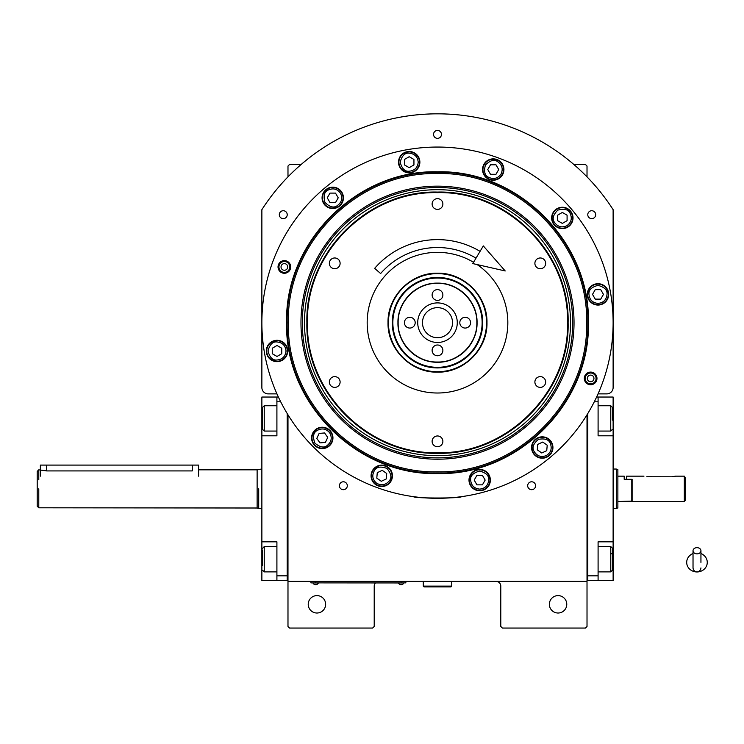 <?xml version="1.0" encoding="UTF-8"?>
<svg xmlns="http://www.w3.org/2000/svg" width="744" height="744" viewBox="0 0 744 744"><rect width="100%" height="100%" fill="white"/><g stroke="black" fill="none" stroke-linecap="round" stroke-linejoin="round"><path stroke-width="1.12" d="M287.984 414.817L287.984 581.371L587.016 581.371L587.016 626.467L585.435 628.048L502.367 628.048L500.786 626.467L500.786 586.123A4.743 4.743 0 0 0 496.043 581.371M287.984 581.371L287.984 626.467L289.565 628.048L372.632 628.048L374.213 626.467L374.213 586.123A4.743 4.743 0 0 1 375.422 582.952M566.77 604.314A8.705 8.705 0 0 0 558.065 595.609A8.705 8.705 0 0 0 549.36 604.314A8.705 8.705 0 0 0 558.065 613.019A8.705 8.705 0 0 0 566.77 604.314M587.016 550.913L587.016 503.26M587.016 581.371L587.016 414.817M433.547 134.394A3.953 3.953 0 0 0 437.5 138.356A3.953 3.953 0 0 0 441.452 134.394A3.953 3.953 0 0 0 437.5 130.442A3.953 3.953 0 0 0 433.547 134.394M279.307 214.691A3.953 3.953 0 0 0 283.269 218.643A3.953 3.953 0 0 0 287.221 214.691A3.953 3.953 0 0 0 283.269 210.729A3.953 3.953 0 0 0 279.307 214.691M587.779 214.691A3.953 3.953 0 0 0 591.731 218.643A3.953 3.953 0 0 0 595.684 214.691A3.953 3.953 0 0 0 591.731 210.729A3.953 3.953 0 0 0 587.779 214.691M339.404 485.739A3.953 3.953 0 0 0 343.356 489.691A3.953 3.953 0 0 0 347.308 485.739A3.953 3.953 0 0 0 343.356 481.786A3.953 3.953 0 0 0 339.404 485.739M527.682 485.739A3.953 3.953 0 0 0 531.644 489.691A3.953 3.953 0 0 0 535.596 485.739A3.953 3.953 0 0 0 531.644 481.786A3.953 3.953 0 0 0 527.682 485.739M598.046 393.883L606.797 393.883A6.333 6.333 0 0 0 613.121 387.55L613.121 209.659A208.85 208.85 0 0 0 261.869 209.659L261.869 387.55A6.333 6.333 0 0 0 268.203 393.883L276.954 393.883M325.639 604.314A8.705 8.705 0 0 0 316.935 595.609A8.705 8.705 0 0 0 308.23 604.314A8.705 8.705 0 0 0 316.935 613.019A8.705 8.705 0 0 0 325.639 604.314M287.984 176.858L287.984 166.042L289.565 164.461L301.171 164.461M573.829 164.461L585.435 164.461L587.016 166.042L587.016 176.858M404.271 582.878L401.109 582.878L405.852 582.878L405.852 581.371M312.508 582.878L401.109 582.952M401.109 581.371L401.109 582.878L315.67 582.878L315.67 581.371M310.927 581.371L310.927 582.878L315.67 582.952M313.14 582.952L318.2 582.952M398.579 582.952L403.639 582.952M588.383 322.682C590.466 403.313 518.122 475.649 437.5 473.565C356.869 475.649 284.534 403.313 286.617 322.682C284.534 242.051 356.869 169.716 437.5 171.799C518.122 169.716 590.466 242.051 588.383 322.682M587.807 322.682C589.88 402.997 517.815 475.063 437.5 472.989C357.185 475.063 285.119 402.997 287.193 322.682C285.119 242.367 357.185 170.302 437.5 172.376C517.815 170.302 589.88 242.367 587.807 322.682C589.88 242.367 517.815 170.302 437.5 172.376M417.942 497.215L413.766 496.694C412.288 498.452 462.712 498.443 461.233 496.694L457.058 497.215M596.967 378.417A6.333 6.333 0 0 1 590.643 384.75A6.333 6.333 0 0 1 584.31 378.417A6.333 6.333 0 0 1 590.643 372.093A6.333 6.333 0 0 1 596.967 378.417M290.69 266.947A6.333 6.333 0 0 1 284.357 273.271A6.333 6.333 0 0 1 278.033 266.947A6.333 6.333 0 0 1 284.357 260.614A6.333 6.333 0 0 1 290.69 266.947M261.869 322.682A175.621 175.621 0 0 0 437.5 498.303A175.621 175.621 0 0 0 613.121 322.682A175.621 175.621 0 0 0 437.5 147.052A175.621 175.621 0 0 0 261.869 322.682M552.932 447.525A10.676 10.676 0 0 0 542.255 436.84A10.676 10.676 0 0 0 531.569 447.525A10.676 10.676 0 0 0 542.255 458.202A10.676 10.676 0 0 0 552.932 447.525M490.361 480.094A10.676 10.676 0 0 0 479.675 469.418A10.676 10.676 0 0 0 468.999 480.094A10.676 10.676 0 0 0 479.675 490.78A10.676 10.676 0 0 0 490.361 480.094M392.441 475.816A10.676 10.676 0 0 0 381.765 465.139A10.676 10.676 0 0 0 371.079 475.816A10.676 10.676 0 0 0 381.765 486.502A10.676 10.676 0 0 0 392.441 475.816M332.94 437.918A10.676 10.676 0 0 0 322.264 427.233A10.676 10.676 0 0 0 311.587 437.918A10.676 10.676 0 0 0 322.264 448.595A10.676 10.676 0 0 0 332.94 437.918M287.686 350.982A10.676 10.676 0 0 0 277.01 340.296A10.676 10.676 0 0 0 266.324 350.982A10.676 10.676 0 0 0 277.01 361.658A10.676 10.676 0 0 0 287.686 350.982M343.421 197.839A10.676 10.676 0 0 0 332.745 187.163A10.676 10.676 0 0 0 322.068 197.839A10.676 10.676 0 0 0 332.745 208.525A10.676 10.676 0 0 0 343.421 197.839M419.876 162.192A10.676 10.676 0 0 0 409.2 151.506A10.676 10.676 0 0 0 398.524 162.192A10.676 10.676 0 0 0 409.2 172.868A10.676 10.676 0 0 0 419.876 162.192M503.921 169.539A10.676 10.676 0 0 0 493.235 158.863A10.676 10.676 0 0 0 482.558 169.539A10.676 10.676 0 0 0 493.235 180.225A10.676 10.676 0 0 0 503.921 169.539M573.019 217.927A10.676 10.676 0 0 0 562.343 207.251A10.676 10.676 0 0 0 551.657 217.927A10.676 10.676 0 0 0 562.343 228.603A10.676 10.676 0 0 0 573.019 217.927M608.666 294.382A10.676 10.676 0 0 0 597.99 283.706A10.676 10.676 0 0 0 587.314 294.382A10.676 10.676 0 0 0 597.99 305.059A10.676 10.676 0 0 0 608.666 294.382M307.467 322.682C305.672 392.162 368.01 454.51 437.5 452.715C506.99 454.51 569.327 392.162 567.533 322.682C569.327 253.193 506.99 190.855 437.5 192.65C368.01 190.855 305.672 253.193 307.467 322.682M306.891 322.682C305.087 392.469 367.703 455.096 437.5 453.291C507.287 455.096 569.913 392.469 568.109 322.682C569.913 252.886 507.287 190.269 437.5 192.073C367.703 190.269 305.087 252.886 306.891 322.682M437.5 372.149C411.06 372.837 387.345 349.122 388.024 322.682C387.345 296.242 411.06 272.527 437.5 273.206C463.94 272.527 487.655 296.242 486.976 322.682C487.646 349.122 463.94 372.837 437.5 372.149M477.109 264.566A70.327 70.327 0 0 1 437.5 393.009A70.327 70.327 0 0 1 367.173 322.682A70.327 70.327 0 0 1 473.547 262.288M334.735 268.724A5.375 5.375 0 0 0 340.11 263.348A5.375 5.375 0 0 0 334.735 257.973A5.375 5.375 0 0 0 329.35 263.348A5.375 5.375 0 0 0 334.735 268.724M334.735 387.392A5.375 5.375 0 0 0 340.11 382.016A5.375 5.375 0 0 0 334.735 376.631A5.375 5.375 0 0 0 329.35 382.016A5.375 5.375 0 0 0 334.735 387.392M437.5 446.726A5.375 5.375 0 0 0 442.875 441.35A5.375 5.375 0 0 0 437.5 435.965A5.375 5.375 0 0 0 432.115 441.35A5.375 5.375 0 0 0 437.5 446.726M540.265 387.392A5.375 5.375 0 0 0 545.65 382.016A5.375 5.375 0 0 0 540.265 376.631A5.375 5.375 0 0 0 534.889 382.016A5.375 5.375 0 0 0 540.265 387.392M540.265 268.724A5.375 5.375 0 0 0 545.65 263.348A5.375 5.375 0 0 0 540.265 257.973A5.375 5.375 0 0 0 534.889 263.348A5.375 5.375 0 0 0 540.265 268.724M437.5 209.399A5.375 5.375 0 0 0 442.875 204.014A5.375 5.375 0 0 0 437.5 198.639A5.375 5.375 0 0 0 432.115 204.014A5.375 5.375 0 0 0 437.5 209.399M278.944 266.947A5.413 5.413 0 0 1 284.357 261.525A5.413 5.413 0 0 1 289.779 266.947A5.413 5.413 0 0 1 284.357 272.36A5.413 5.413 0 0 1 278.944 266.947M287.686 266.947A3.32 3.32 0 0 0 284.357 263.618A3.32 3.32 0 0 0 281.037 266.947A3.32 3.32 0 0 0 284.357 270.267A3.32 3.32 0 0 0 287.686 266.947M596.056 378.417A5.413 5.413 0 0 1 590.643 383.839A5.413 5.413 0 0 1 585.221 378.417A5.413 5.413 0 0 1 590.643 373.004A5.413 5.413 0 0 1 596.056 378.417M587.314 378.417A3.32 3.32 0 0 0 590.643 381.746A3.32 3.32 0 0 0 593.963 378.417A3.32 3.32 0 0 0 590.643 375.097A3.32 3.32 0 0 0 587.314 378.417M479.675 489.115C485.116 488.538 488.12 485.534 488.696 480.094C489.208 475.834 486.204 472.821 479.675 471.073C473.156 472.821 470.143 475.834 470.664 480.094C471.231 485.534 474.235 488.538 479.675 489.115M479.675 490.38A10.286 10.286 -0 0 0 489.961 480.094A10.286 10.286 180 0 0 479.675 469.808A10.286 10.286 180 0 0 469.39 480.094A10.286 10.286 -0 0 0 479.675 490.38M476.941 475.351L474.198 480.094L476.941 484.846L482.419 484.846L485.162 480.094L482.419 475.351L476.941 475.351M597.99 303.403C603.431 302.827 606.434 299.823 607.011 294.382C607.523 290.123 604.519 287.11 597.99 285.361C591.461 287.11 588.457 290.123 588.969 294.382C589.546 299.823 592.549 302.827 597.99 303.403M597.99 304.668A10.286 10.286 -0 0 0 608.276 294.382A10.286 10.286 180 0 0 597.99 284.096A10.286 10.286 180 0 0 587.704 294.382A10.286 10.286 -0 0 0 597.99 304.668M595.246 289.639L592.512 294.382L595.246 299.125L600.734 299.125L603.468 294.382L600.734 289.639L595.246 289.639M286.022 350.982C285.454 345.542 282.45 342.538 277.01 341.961C272.741 341.45 269.737 344.453 267.989 350.982C269.737 357.501 272.741 360.514 277.01 360.003C282.45 359.426 285.454 356.423 286.022 350.982M287.296 350.982A10.286 10.286 -90 0 0 277.01 340.696A10.286 10.286 90 0 0 266.724 350.982A10.286 10.286 90 0 0 277.01 361.268A10.286 10.286 -90 0 0 287.296 350.982M272.257 353.716L277.01 356.46L281.753 353.716L281.753 348.238L277.01 345.495L272.257 348.238L272.257 353.716M566.844 225.739C571.271 222.521 572.369 218.42 570.146 213.416C568.462 209.473 564.352 208.367 557.833 210.115C553.052 214.895 551.955 218.996 554.531 222.437C557.749 226.864 561.85 227.962 566.844 225.739M567.486 226.836A10.286 10.286 -30 0 0 571.243 212.784A10.286 10.286 150 0 0 557.2 209.018A10.286 10.286 150 0 0 553.434 223.07A10.286 10.286 -30 0 0 567.486 226.836M557.591 215.183L557.591 220.67L562.343 223.405L567.086 220.67L567.086 215.183L562.343 212.449L557.591 215.183M501.047 174.05C503.269 169.055 502.172 164.945 497.745 161.727C494.314 159.151 490.203 160.258 485.423 165.029C483.674 171.557 484.781 175.668 488.724 177.351C493.728 179.574 497.829 178.476 501.047 174.05M502.144 174.682A10.286 10.286 -60 0 0 498.378 160.639A10.286 10.286 120 0 0 484.335 164.396A10.286 10.286 120 0 0 488.092 178.448A10.286 10.286 -60 0 0 502.144 174.682M487.757 169.539L490.501 174.291L495.978 174.291L498.722 169.539L495.978 164.796L490.501 164.796L487.757 169.539M418.221 162.192C417.644 156.752 414.641 153.748 409.2 153.171C404.941 152.66 401.927 155.663 400.179 162.192C401.927 168.711 404.941 171.725 409.2 171.204C414.641 170.636 417.644 167.633 418.221 162.192M419.486 162.192A10.286 10.286 -90 0 0 409.2 151.906A10.286 10.286 90 0 0 398.914 162.192A10.286 10.286 90 0 0 409.2 172.478A10.286 10.286 -90 0 0 419.486 162.192M404.457 164.926L409.2 167.67L413.943 164.926L413.943 159.448L409.2 156.705L404.457 159.448L404.457 164.926M340.557 193.328C337.339 188.911 333.238 187.804 328.234 190.027C324.291 191.72 323.184 195.821 324.933 202.349C329.713 207.13 333.814 208.227 337.255 205.651C341.682 202.433 342.779 198.332 340.557 193.328M341.654 192.696A10.286 10.286 -120 0 0 327.602 188.93A10.286 10.286 60 0 0 323.835 202.982A10.286 10.286 60 0 0 337.888 206.748A10.286 10.286 -120 0 0 341.654 192.696M330.001 202.591L335.488 202.591L338.222 197.839L335.488 193.096L330.001 193.096L327.267 197.839L330.001 202.591M376.585 483.209C381.374 485.86 385.559 485.116 389.149 480.996C392.014 477.797 391.279 473.612 386.936 468.432C380.584 466.125 376.399 466.86 374.372 470.645C371.721 475.435 372.465 479.62 376.585 483.209M375.86 484.242A10.286 10.286 35 0 0 390.182 481.721A10.286 10.286 -145 0 0 387.661 467.399A10.286 10.286 -145 0 0 373.339 469.92A10.286 10.286 35 0 0 375.86 484.242M382.239 470.357L377.273 472.673L376.789 478.141L381.281 481.284L386.248 478.969L386.731 473.5L382.239 470.357M546.068 455.691C550.755 452.873 552.206 448.883 550.43 443.712C549.091 439.63 545.092 438.179 538.442 439.351C533.262 443.694 531.811 447.683 534.08 451.329C536.898 456.016 540.888 457.476 546.068 455.691M546.598 456.844A10.286 10.286 -25 0 0 551.574 443.173A10.286 10.286 155 0 0 537.903 438.197A10.286 10.286 155 0 0 532.927 451.868A10.286 10.286 -25 0 0 546.598 456.844M537.763 444.382L537.289 449.841L541.771 452.984L546.738 450.669L547.221 445.21L542.729 442.057L537.763 444.382M329.648 432.748C326.058 428.618 321.873 427.884 317.093 430.525C313.308 432.552 312.564 436.737 314.879 443.089C320.05 447.432 324.235 448.167 327.434 445.303C331.564 441.713 332.298 437.528 329.648 432.748M330.689 432.022A10.286 10.286 -125 0 0 316.367 429.493A10.286 10.286 55 0 0 313.838 443.815A10.286 10.286 55 0 0 328.16 446.344A10.286 10.286 -125 0 0 330.689 432.022M319.948 442.885L325.407 442.41L327.723 437.435L324.579 432.952L319.12 433.427L316.805 438.393L319.948 442.885M437.5 173.557C357.817 171.501 286.319 242.99 288.374 322.682C286.319 402.365 357.817 473.854 437.5 471.808C517.182 473.854 588.681 402.365 586.625 322.682C588.681 243 517.182 171.501 437.5 173.557M574.024 322.682A136.524 136.524 0 0 0 437.5 186.158A136.524 136.524 0 0 0 300.976 322.682A136.524 136.524 0 0 0 437.5 459.206A136.524 136.524 0 0 0 574.024 322.682M302.315 322.682A135.185 135.185 0 0 1 437.5 187.497A135.185 135.185 0 0 1 572.685 322.682A135.185 135.185 0 0 1 437.5 457.867A135.185 135.185 0 0 1 302.315 322.682M570.499 322.682A132.999 132.999 0 0 0 437.5 189.683A132.999 132.999 0 0 0 304.501 322.682A132.999 132.999 0 0 0 437.5 455.681A132.999 132.999 0 0 0 570.499 322.682M398.152 322.682C397.612 343.7 416.473 362.57 437.5 362.021C458.518 362.57 477.388 343.7 476.839 322.682C477.388 301.655 458.518 282.794 437.5 283.334C416.473 282.794 397.612 301.655 398.152 322.682M397.947 322.682C397.398 343.821 416.361 362.784 437.5 362.235C458.639 362.784 477.601 343.821 477.053 322.682C477.601 301.543 458.639 282.581 437.5 283.129C416.361 282.581 397.398 301.543 397.947 322.682M437.5 307.653A15.029 15.029 0 0 0 422.471 322.682A15.029 15.029 0 0 0 437.5 337.711A15.029 15.029 0 0 0 452.529 322.682A15.029 15.029 0 0 0 437.5 307.653M409.814 328.058A5.375 5.375 0 0 0 415.189 322.682A5.375 5.375 0 0 0 409.814 317.297A5.375 5.375 0 0 0 404.429 322.682A5.375 5.375 0 0 0 409.814 328.058M437.5 355.753A5.375 5.375 0 0 0 442.875 350.368A5.375 5.375 0 0 0 437.5 344.993A5.375 5.375 0 0 0 432.115 350.368A5.375 5.375 0 0 0 437.5 355.753M465.186 328.058A5.375 5.375 0 0 0 470.571 322.682A5.375 5.375 0 0 0 465.186 317.297A5.375 5.375 0 0 0 459.811 322.682A5.375 5.375 0 0 0 465.186 328.058M437.5 300.371A5.375 5.375 0 0 0 442.875 294.996A5.375 5.375 0 0 0 437.5 289.611A5.375 5.375 0 0 0 432.115 294.996A5.375 5.375 0 0 0 437.5 300.371M437.5 302.901A19.781 19.781 0 0 0 417.719 322.682A19.781 19.781 0 0 0 437.5 342.463A19.781 19.781 0 0 0 457.281 322.682A19.781 19.781 0 0 0 437.5 302.901M440.383 273.718A49.048 49.048 0 0 0 388.535 319.799A49.048 49.048 0 0 0 434.617 371.647A49.048 49.048 0 0 0 486.464 325.565A49.048 49.048 0 0 0 440.383 273.718M440.16 277.512A45.254 45.254 0 0 0 392.33 320.022A45.254 45.254 0 0 0 434.84 367.852A45.254 45.254 0 0 0 482.67 325.342A45.254 45.254 0 0 0 440.16 277.512M434.868 367.238A44.64 44.64 0 0 1 392.934 320.05A44.64 44.64 0 0 1 440.123 278.117A44.64 44.64 0 0 1 482.056 325.305A44.64 44.64 0 0 1 434.868 367.238M444.494 283.752A39.553 39.553 0 0 0 437.677 283.129M437.323 283.129A39.553 39.553 0 0 0 430.497 283.752M429.065 284.031A39.553 39.553 0 0 0 423.038 285.863M421.69 286.421A39.553 39.553 0 0 0 416.138 289.388M414.92 290.207A39.553 39.553 0 0 0 410.056 294.196M409.014 295.238A39.553 39.553 0 0 0 405.024 300.102M404.206 301.32A39.553 39.553 0 0 0 401.239 306.872M400.681 308.221A39.553 39.553 0 0 0 398.849 314.247M398.57 315.679A39.553 39.553 0 0 0 397.947 322.124M397.947 323.231A39.553 39.553 0 0 0 398.57 329.676M398.849 331.117A39.553 39.553 0 0 0 400.681 337.144M401.239 338.492A39.553 39.553 0 0 0 404.206 344.044M405.024 345.263A39.553 39.553 0 0 0 409.014 350.126M410.056 351.168A39.553 39.553 0 0 0 414.92 355.158M416.138 355.967A39.553 39.553 0 0 0 421.69 358.943M423.038 359.501A39.553 39.553 0 0 0 429.065 361.324M430.497 361.612A39.553 39.553 0 0 0 437.072 362.235M445.935 284.031A39.553 39.553 0 0 1 451.961 285.863M453.31 286.421A39.553 39.553 0 0 1 458.862 289.388M460.08 290.207A39.553 39.553 0 0 1 464.944 294.196M465.986 295.238A39.553 39.553 0 0 1 469.976 300.102M470.785 301.32A39.553 39.553 0 0 1 473.761 306.872M474.319 308.221A39.553 39.553 0 0 1 476.141 314.247M476.43 315.679A39.553 39.553 0 0 1 477.044 321.947M477.044 323.417A39.553 39.553 0 0 1 476.43 329.676M476.141 331.117A39.553 39.553 0 0 1 474.319 337.144M473.761 338.492A39.553 39.553 0 0 1 470.785 344.044M469.976 345.263A39.553 39.553 0 0 1 465.986 350.126M464.944 351.168A39.553 39.553 0 0 1 460.08 355.158M458.862 355.967A39.553 39.553 0 0 1 453.31 358.943M451.961 359.501A39.553 39.553 0 0 1 445.935 361.324M444.494 361.612A39.553 39.553 0 0 1 437.928 362.235M261.869 483.74L261.869 492.212M287.193 413.515L287.193 580.58L276.908 580.58L276.908 541.818L261.869 541.818L261.869 435.807L276.908 435.807L276.908 397.045L261.869 397.045L261.869 418.407L262.669 418.407M278.396 397.045L276.908 397.045M280.702 401.788L276.908 401.788M287.984 578.999L287.193 578.999L287.193 575.837L276.908 575.837M261.869 541.818L261.869 580.58L276.908 580.58M261.869 435.807L261.869 418.407M276.908 431.064L264.25 431.064L264.25 405.75L276.908 405.75M262.669 428.684L262.669 407.331L264.25 405.75M276.908 571.876L264.25 571.876L264.25 546.561L276.908 546.561M262.669 565.431L262.669 550.049M264.25 546.561L262.669 548.365M613.121 493.886L613.121 485.423M587.016 578.999L587.807 578.999L587.807 575.837L598.092 575.837L598.092 541.818L613.121 541.818L613.121 580.58L587.807 580.58L587.807 413.515M598.092 575.837L598.092 580.58M613.121 541.818L613.121 435.807L598.092 435.807L598.092 401.788L594.298 401.788M596.604 397.045L598.092 397.045L598.092 401.788M613.121 435.807L613.121 397.045L598.092 397.045M612.331 407.461L612.331 420.118M612.331 407.331L610.75 405.75L610.75 431.064L598.092 431.064M612.331 549.137L612.331 570.295L610.75 571.876L610.75 566.156M598.092 546.561L610.75 546.561L610.75 571.876L598.092 571.876M612.331 561.45L612.331 558.019M612.331 553.759L610.75 553.759M632.112 501.158L617.873 501.475L617.873 508.013L613.121 508.589M613.121 469.036L616.292 469.036L616.292 508.589M616.292 470.189L616.292 469.036L617.873 469.613L617.873 508.013M631.796 501.475L631.796 479.322L624.197 479.322L624.197 476.16L617.873 476.16L617.873 469.613M617.873 476.16L617.873 501.475M37.2 506.218L37.2 488.817L37.2 506.218L38.781 507.799L257.126 508.013L257.126 469.613L261.869 469.036M257.126 508.013L258.707 508.589L258.707 488.817C258.707 463.298 258.707 463.298 258.707 488.817C258.707 463.298 258.707 463.298 258.707 488.817M38.781 507.799L38.781 488.817C38.781 464.321 38.781 464.321 38.781 488.817M37.2 488.817C37.2 466.358 37.2 466.358 37.2 488.817L37.2 471.408L38.781 469.827L38.781 479.815M192.259 465.084L192.259 470.915C200.406 469.724 200.406 469.724 192.259 470.915L46.695 470.915L46.695 465.084L198.583 465.084L198.583 476.16M38.781 469.827L46.695 470.915M257.126 507.799L257.126 488.817C257.126 464.042 257.126 464.042 257.126 488.817L257.126 491.979M257.126 482.568L257.126 488.817M40.362 476.16L40.362 465.084L46.695 465.084M423.262 581.371L423.262 586.123L424.052 586.914L450.948 586.914L451.738 586.123L423.262 586.123M451.738 581.371L451.738 586.123M696.979 553.871A3.953 3.097 0 0 0 700.941 550.765A3.953 3.097 0 0 0 696.979 547.668A3.953 3.097 0 0 0 693.027 550.765A3.953 3.097 0 0 0 696.979 553.871M700.941 562.39L700.941 550.765M693.027 553.564A10.286 9.57 180 0 0 691.139 554.522A10.286 9.57 180 0 0 687.158 565.235A10.286 9.57 180 0 0 696.979 571.959A10.286 9.57 180 0 0 706.8 565.235A10.286 9.57 180 0 0 702.82 554.522A10.286 9.57 180 0 0 700.941 553.564M476.011 258.149A75.153 75.153 0 0 0 380.63 273.541L374.651 268.37A83.068 83.068 0 0 1 480.066 251.351M505.213 270.965L472.775 263.581L483.312 245.92L505.213 270.965M671.665 476.792L675.617 476.16L671.665 476.792L646.796 476.737M685.112 477.35L685.112 500.684L684.322 501.475L684.322 476.16L685.001 477.174M647.931 476.792C642.835 476.095 642.835 476.095 647.931 476.792M684.322 501.475L632.112 501.475L632.112 479.322L626.569 479.322L626.569 476.16L643.979 476.16M261.869 559.218L262.669 559.218M613.121 559.218L612.331 559.218M613.121 418.407L612.331 418.407M313.14 583.315A3.004 3.004 0 0 0 318.2 583.315M398.579 583.315A3.004 3.004 0 0 0 403.639 583.315M262.669 429.483L264.25 431.064M262.669 570.295L264.25 571.876M598.092 405.75L610.75 405.75M612.331 429.483L610.75 431.064M612.331 548.142L610.75 546.561M258.707 508.589L261.869 508.589M198.583 469.827L257.126 469.827M693.027 550.765L693.027 567.923C693.259 570.322 694.58 571.643 696.979 571.876C699.388 571.643 700.699 570.322 700.941 567.923M693.027 553.313L691.139 554.522M700.941 553.313L702.82 554.522M675.617 476.16L684.322 476.16"/></g></svg>
